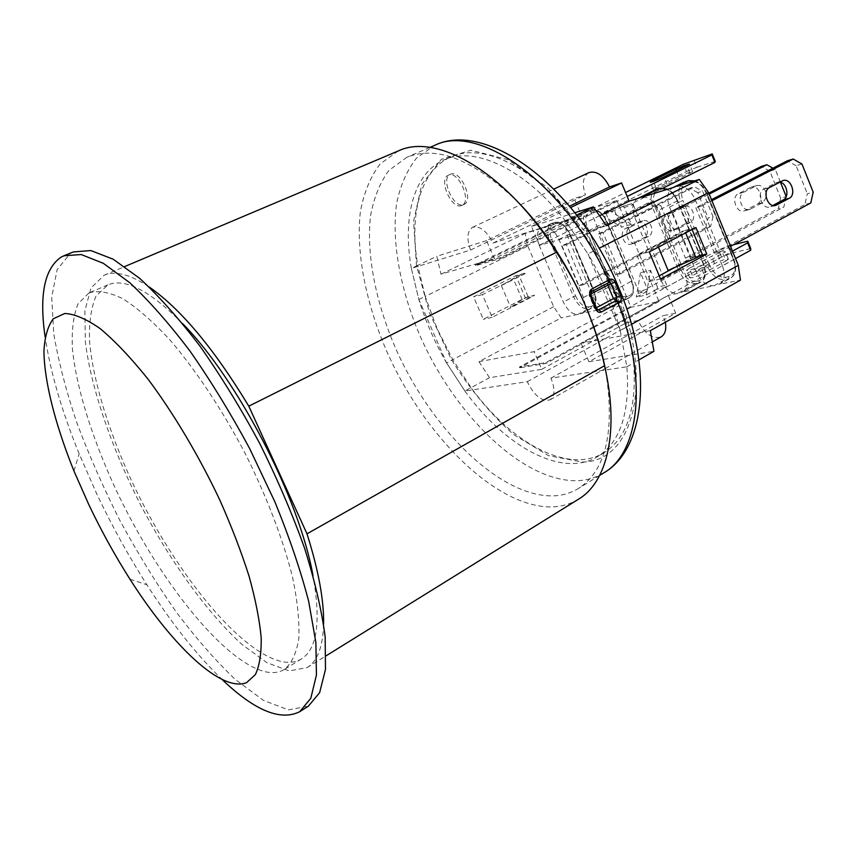<?xml version="1.0" encoding="UTF-8"?>
<svg xmlns="http://www.w3.org/2000/svg" width="856" height="856" viewBox="0 0 856 856"><rect width="100%" height="100%" fill="white"/><g stroke="black" fill="none" stroke-linecap="round" stroke-linejoin="round"><path stroke-width="0.64" stroke-dasharray="4.28 3.21" d="M593.54 326.714L519.464 366.999L545.839 362.602L658.66 300.724L617.251 201.321L627.181 196.452M622.483 206.489L611.601 211.86L601.886 214.824L612.821 209.442L614.533 210.426L621.531 227.204L631.375 224.379L624.324 207.441L622.483 206.489L631.439 203.739L663.518 187.871M614.533 210.426L605.888 213.069L604.068 212.138L612.703 209.495M604.068 212.138L686.48 171.553L683.484 164.245M693.948 159.922L696.945 167.252L686.48 171.553M696.945 167.252L715.263 161.356M678.915 176.743L653.288 189.647C654.637 189.839 659.248 188.138 667.113 184.522L692.6 171.681C691.22 171.521 686.662 173.201 678.915 176.743L676.497 170.826M475.776 265.638L475.433 264.846L500.781 257.453L616.93 200.539L617.251 201.321L501.135 258.277L475.776 265.638L625.554 192.525M690.011 173.212L686.94 165.711M616.93 200.539L589.784 209.067L630.637 306.544L593.657 326.65M500.781 257.453L501.135 258.277M733.731 244.634L729.023 245.779L731.976 253.001L721.522 257.11L630.637 306.544L630.947 307.293L658.981 301.494L658.66 300.724L735.539 258.566M666.118 287.22L656.927 289.232L657.462 287.07L666.663 285.048L666.118 287.22L732.501 251.118M646.89 291.425L636.318 297.139L646.301 294.988L650.485 270.314L640.502 272.69L647.425 289.285L646.89 291.425L638.02 293.362L718.569 249.909L729.023 245.779M646.301 294.988L656.927 289.232M689.305 268.335L711.571 256.286C719.201 252.659 723.812 251.161 725.385 251.814L700.55 265.724C692.782 269.447 688.128 270.956 686.587 270.261L689.305 268.335L692.343 275.718L689.647 277.665C691.209 278.414 695.864 276.916 703.621 273.192L725.942 260.984L722.913 253.59M731.976 253.001L750.744 248.561M721.522 257.11L718.569 249.909M725.942 260.984L728.403 259.186C726.808 258.491 722.197 259.957 714.567 263.605L692.343 275.718M714.567 263.605L711.571 256.286M593.818 327.506L519.806 367.791L519.464 366.999M630.947 307.293L593.936 327.441M562.05 245.865L578.934 285.786L583.332 284.727L566.394 244.634L562.05 245.865L648.206 202.915L652.743 201.545L660.896 205.804L656.338 207.152L666.535 231.826L671.136 230.585L668.729 240.183L664.128 241.392L666.535 231.826M566.394 244.634L652.743 201.545M583.332 284.727L668.729 240.183M671.136 230.585L660.896 205.804M648.473 236.417L635.848 242.837C628.336 245.747 622.847 230.392 630.241 227.14L642.824 220.837C650.25 217.895 655.771 233.132 648.473 236.417L643.937 237.647C651.213 234.373 645.713 219.2 638.298 222.132L625.747 228.424C618.374 231.666 623.842 246.945 631.332 244.046L643.937 237.647M656.338 207.152L648.206 202.915M578.934 285.786L664.128 241.392M713.027 216.6L710.64 226.401L705.761 227.696L708.137 217.938L713.027 216.6L702.637 191.198L697.79 192.643L708.137 217.938M603.052 232.65L598.419 233.977L615.635 275.022L620.322 273.888L603.052 232.65L694.43 186.79L702.637 191.198M620.322 273.888L710.64 226.401M690.278 222.421L677.61 228.916C670.066 231.858 664.47 216.108 671.896 212.823L684.522 206.457C691.969 203.482 697.597 219.104 690.278 222.421L685.442 223.748C692.75 220.441 687.143 204.884 679.707 207.858L667.102 214.203C659.698 217.478 665.273 233.153 672.795 230.211L685.442 223.748M697.79 192.643L689.594 188.267L694.43 186.79M598.419 233.977L689.594 188.267M615.635 275.022L705.761 227.696M695.853 207.708L714.546 253.29L720.249 251.921L701.481 206.103L695.853 207.708L711.497 199.683M701.481 206.103L711.925 200.743M720.249 251.921L730.553 246.357M810.793 202.947L804.908 204.498L807.315 193.756L813.2 192.161M801.944 163.999L796.101 165.732L807.315 193.756M796.101 165.732L787.392 160.778M779.923 182.114L776.403 182.585L763.83 189.133C756.009 192.654 762.075 210.041 770.015 206.906L772.893 205.461M714.546 253.29L804.908 204.498M541.57 228.327L552.056 223.223L554.742 222.378L556.4 223.298L553.821 224.101C549.488 226.337 548.739 231.409 551.574 239.295L539.184 245.233C536.156 237.026 536.712 231.484 540.853 228.606L525.231 233.388L527.831 246.036L553.661 306.705L561.194 317.908L478.943 361.639L534.187 351.656L619.263 305.678L612.233 306.93C616.309 304.008 616.887 298.573 613.966 290.601L588.81 230.703C584.391 221.747 579.212 217.67 573.285 218.483L581.556 215.926L574.258 198.56L486.54 240.611L494.265 258.619L581.556 215.926M539.184 245.233L563.334 302.072C567.475 310.514 572.375 314.612 578.035 314.355L561.194 317.908M585.376 305.335L583.503 297.503L558.957 239.445C554.667 230.756 549.723 226.786 544.127 227.525L569.775 219.639C565.377 222.678 564.714 228.413 567.806 236.855L592.534 295.448C596.793 304.158 601.928 308.353 607.931 308.064L582.037 313.307C584.295 312.001 585.408 309.412 585.376 305.539M486.54 240.611L436.806 256.297L440.968 274.209L494.265 258.619M599.553 215.766L549.466 240.461M548.899 240.75L539.483 245.383L549.969 242.323M550.622 242.13L606.465 225.791M659.216 275.814L647.96 281.849L636.811 255.088L683.174 230.949L692.108 229.526M702.412 254.574L693.767 256.661L693.981 257.164L674.87 267.414M693.767 256.661L668.097 270.432M658.435 247.117L657.526 244.923L683.388 231.452M525.113 273.642L501.349 285.594L518.95 275.29L525.113 273.642L482.399 294.592L492.189 317.298L534.465 295.534L528.066 296.604L522.224 299.611L510.658 307.261L534.283 295.106M501.349 285.594L510.658 307.261M672.602 212.705L690.803 256.864L685.453 258.159L667.316 214.225L672.602 212.705L709.196 194.077M657.462 287.07L650.485 270.314M631.439 203.739L633.29 204.702L624.324 207.441M631.375 224.379L611.601 211.86M605.888 213.069L638.555 291.243L647.425 289.285M666.663 285.048L633.29 204.702M601.886 214.824L621.531 227.204M638.02 293.362L638.555 291.243M640.502 272.69L636.318 297.139M673.758 187.346L672.645 187.785C667.295 191.391 666.257 197.822 669.52 207.077L696.26 271.951C700.936 281.56 706.917 286.139 714.193 285.679L682.885 291.971C687.475 288.707 688.267 282.865 685.26 274.444L658.713 210.234C654.005 200.636 648.26 196.334 641.508 197.34M650.335 330.673L581.031 343.192L596.247 334.846M596.397 334.771L668.269 295.352L675.705 313.232L602.035 354.416M638.383 198.303L637.399 198.699C632.381 202.102 631.482 208.297 634.681 217.274L660.757 279.998C665.283 289.296 670.965 293.747 677.792 293.341L668.269 295.352M729.087 276.574L728.552 278.874L725.107 279.612L725.642 277.323L729.087 276.574C735.047 274.337 736.535 268.666 733.528 259.561L722.453 266.013C725.514 274.669 724.604 280.715 719.736 284.171L740.451 280.147M657.526 244.923L691.958 229.162M722.453 266.013L695.211 199.555C690.343 189.615 684.297 185.206 677.085 186.308M522.224 299.611L513.076 278.243M528.066 296.604L518.95 275.29M545.839 362.602L546.182 363.404L519.806 367.791M693.981 257.164L700.529 255.591M695.907 227.546L683.174 230.949M660.532 278.992L647.96 281.849M524.931 273.214L515.836 275.643L473.561 296.85L483.276 319.331L525.295 297.738L515.836 275.643M525.295 297.738L534.465 295.534M482.399 294.592L473.561 296.85M461.545 205.536C451.519 210.02 437.994 178.99 448.351 175.202C458.174 169.916 472.33 201.588 461.876 205.397L461.545 205.536M463.599 204.595L463.941 204.456C474.406 200.636 460.271 168.996 450.427 174.292C440.048 178.08 453.562 209.078 463.599 204.595M440.968 274.209L525.231 233.388M537.161 224.647L531.437 226.455L539.483 245.383M574.9 212.748L537.611 224.507M531.437 226.455L536.616 223.951M537.022 223.758L570.695 207.505M540.072 228.456L493.024 243.061C486.561 230.756 479.756 225.513 472.587 227.322C467.151 231.056 466.477 238.631 470.554 250.038L411.351 268.41L418.851 299.525L446.554 362.89L452.781 359.627L471.089 387.672L464.883 391.031L527.275 381.69C534.24 395.814 541.859 401.86 550.119 399.795C554.988 396.06 555.255 388.849 550.932 378.149L626.87 366.785L620.247 330.577L627.17 326.746C620.29 300.584 609.579 275.108 595.059 250.327L587.986 253.922L565.249 220.645L576.709 215.059M411.351 268.41L418.851 299.525C425.571 321.342 434.805 342.464 446.554 362.89L464.883 391.031C504.965 446.447 561.953 478.493 597.595 456.633C620.407 442.285 630.166 412.335 626.87 366.785L620.247 330.577L587.986 253.922L565.249 220.645C524.311 168.29 474.181 145.787 444.05 159.954C413.427 173.158 402.309 217.724 411.351 268.41L417.771 265.36C408.868 214.76 420.189 170.216 450.973 156.937C481.265 142.706 531.48 165.026 572.375 217.178L595.059 250.327L599.04 248.304M588.864 172.623C582.915 176.539 581.77 183.954 585.451 194.868L574.258 198.56M493.024 243.061L535.546 222.571M535.92 222.389L569.582 206.168M565.249 220.645L540.575 228.306M478.943 361.639L489.493 377.71L541.773 369.321L534.187 351.656M541.773 369.321L626.421 322.723L619.263 305.678M601.864 354.512L588.907 361.756L581.031 343.192M588.907 361.756L653.931 351.313M626.421 322.723L638.073 320.476C644.654 333.915 652.358 339.383 661.174 336.879M527.275 381.69L638.073 320.476M626.87 366.785L633.697 362.88C636.864 408.355 626.977 438.304 604.047 452.717C568.223 474.695 511.139 442.894 471.089 387.672L489.493 377.71M665.326 322.263L663.186 315.639L675.705 313.232M631.503 324.349L627.17 326.746L633.697 362.88L638.897 359.905M550.932 378.149L663.186 315.639M649.276 251.899L636.811 255.088M492.189 317.298L483.276 319.331M589.784 209.067L475.433 264.846M658.981 301.494L546.182 363.404M470.554 250.038L585.451 194.868M418.851 299.525L425.186 296.411L417.771 265.36L436.806 256.297M553.661 306.705L452.781 359.627L437.084 328.554L425.186 296.411L527.831 246.036M620.247 330.577C613.292 304.34 602.538 278.799 587.986 253.922M446.554 362.89L464.883 391.031M591.432 291.736L590.565 294.978L589.046 295.16L589.902 294.592L590.362 292.003L589.517 295.224L595.252 308.813L598.002 310.107L595.626 308.149L594.781 308.738L596.311 308.588L590.972 294.903M591.657 291.586L609.429 282.234M596.76 308.588L598.023 310.097M518.64 202.786C474.834 160.222 437.598 145.028 406.942 157.215L388.934 170.387C379.968 182.596 373.826 197.79 370.509 215.98C366.229 254.2 375.634 301.751 395.322 347.686C430.589 427.968 498.727 496.448 552.559 495.902C562.039 495.678 570.642 493.206 578.389 488.509C606.048 470.511 615.154 431.349 605.695 371.001M398.35 150.913L380.096 163.988C370.541 176.636 363.982 192.461 360.408 211.475C355.754 251.482 365.512 301.387 386.045 349.687C422.81 434.078 494.137 506.784 550.868 506.945C561.055 506.816 570.289 504.216 578.581 499.155M182.681 323.686C149.961 290.633 125.019 277.697 107.877 284.877L95.99 296.123C91.1 307.625 88.949 322.605 89.548 341.073C92.897 380.225 108.487 430.761 131.749 481.2C173.03 569.347 238.139 651.566 281.678 661.56C289.317 663.143 295.909 662.277 301.462 658.938C317.223 649.083 321.064 621.253 312.986 575.457M88.874 292.998L78.024 303.837C73.413 315.286 71.54 330.234 72.407 348.702C76.28 387.886 92.277 438.582 115.763 489.29C157.429 577.918 222.282 661.003 265.071 671.714C272.572 673.426 279.024 672.666 284.417 669.435C291.618 663.486 296.411 653.267 298.798 638.801C299.621 621.948 297.556 601.511 292.624 577.5C283.165 539.441 266.291 495.357 244.153 451.476C221.105 408.055 194.868 368.829 169.263 339.126C152.507 321.225 137.014 307.743 122.783 298.68C109.589 292.27 98.483 290.291 89.463 292.731L88.874 292.998M323.6 624.088C322.905 646.794 317.394 661.303 307.069 667.616L289.253 670.922L267.093 662.779L242.13 644.579C207.238 612.907 170.505 561.697 140.673 505.029C111.633 447.956 91.046 388.389 85.333 341.608L84.894 310.717L91.046 287.926L104.025 275.29C115.143 270.507 130.166 274.391 149.105 286.931M222.678 680.06C197.051 655.45 171.799 623.692 146.911 584.776C128.518 555.951 111.815 525.68 96.792 493.966L79.169 453.873C61.771 411.094 50.429 372.135 45.133 336.997M73.284 251.953L70.427 253.333L57.138 269.597L51.724 297.182L53.725 333.562C58.433 361.296 66.169 391.128 76.954 423.078C89.184 455.574 103.533 488.081 119.979 520.619C137.356 552.612 155.856 582.733 175.469 610.959C195.425 637.602 215.305 660.383 235.122 679.3L263.316 700.304L288.333 709.859L308.363 706.189M786.225 196.634L783.85 207.034L778.307 208.5L780.683 198.143L786.225 196.613M780.447 182.242L775.322 169.509L769.822 171.147L780.683 198.143M772.957 168.183L775.322 169.509M690.803 256.864L783.85 207.034M766.184 197.554L762.803 202.605L749.77 209.399C742.002 212.47 736.107 195.639 743.757 192.215L756.747 185.559C761.134 184.789 764.248 187.229 766.067 192.878M769.822 171.147L761.337 166.406M750.562 187.443L738.3 193.777C730.671 197.19 736.545 213.936 744.292 210.876L757.303 204.113C764.825 200.657 758.93 184.061 751.268 187.143L756.041 185.859M667.316 214.225L708.811 193.124M685.453 258.159L778.307 208.5M667.113 184.522L663.999 176.946M656.135 187.978L653.417 181.397M703.621 273.192L700.55 265.724M642.128 221.126L637.613 222.421M630.241 227.14L625.747 228.424M636.639 242.505L632.113 243.714M683.837 206.745L679.022 208.147M671.896 212.823L667.102 214.203M678.391 228.584L673.576 229.889M782.213 180.926L776.403 182.585M769.619 187.485L763.83 189.133M774.359 205.601L770.86 206.542M580.689 313.799L590.94 308.32L588.275 308.888L578.035 314.355M607.931 308.064L625.212 298.755C619.155 299.097 614.03 294.956 609.804 286.321L585.365 228.156C582.315 219.778 583.022 214.054 587.483 211.004L591.143 209.774L592.823 210.737L590.073 211.593C585.44 213.957 584.552 219.19 587.43 227.311L567.806 236.855M573.285 218.483L591.025 209.827C597.007 208.96 602.185 212.984 606.572 221.875L631.418 281.314C634.307 289.221 633.675 294.646 629.556 297.588L625.212 298.755L625.736 296.679L628.572 296.058L628.037 298.145L610.735 307.465M570.567 219.329L588.382 210.64L590.073 211.593M558.957 239.445L569.465 234.244C565.206 225.599 560.252 221.651 554.635 222.421L544.127 227.525M696.185 281.324L699.416 280.618C705.002 278.478 706.318 273.032 703.386 264.258L677.235 200.668C673.03 192.119 667.873 188.309 661.742 189.251L658.596 190.235C653.267 192.868 652.101 198.539 655.086 207.238L680.83 269.501C684.875 277.804 689.99 281.742 696.185 281.324L695.639 283.529L677.792 293.341M733.528 259.561L706.992 193.51L706.457 193.831L733.485 259.967C736.513 268.57 735.572 274.615 730.671 278.082L717.628 284.952M714.193 285.679L725.107 279.612C717.799 280.105 711.828 275.568 707.174 266.002L709.506 265.093C713.69 273.706 719.072 277.783 725.642 277.323M696.26 271.951L707.174 266.002L680.638 201.449L682.96 200.507L709.506 265.093M706.553 193.542C702.198 184.661 696.763 180.734 690.246 181.75L688.706 180.605M694.302 180.969C699.534 183.024 703.589 187.314 706.457 193.831L695.211 199.555M685.303 181.665L686.897 182.788C681.216 185.57 679.899 191.476 682.96 200.507M669.52 207.077L680.638 201.449C677.406 192.247 678.476 185.827 683.869 182.21M690.246 181.75L686.897 182.788M681.002 292.666L698.881 282.822L695.639 283.529C688.77 283.989 683.088 279.602 678.605 270.378L680.83 269.501M699.416 280.618L698.881 282.822L700.775 282.116C705.43 278.831 706.264 273.011 703.3 264.654L685.26 274.444M703.386 264.258L677.096 200.967L677.631 200.636L703.814 264.29C706.703 273.139 705.686 279.077 700.775 282.116L682.885 291.971M677.235 200.668L677.631 200.636C675.277 195.254 672.003 191.434 667.808 189.187M660.757 279.998L678.605 270.378L652.861 208.147L655.086 207.238M661.742 189.251L660.244 188.16M667.306 189.337C671.511 191.723 674.774 195.596 677.096 200.967L658.713 210.234M657.044 189.144L658.596 190.235M634.681 217.274L652.861 208.147C649.704 199.245 650.656 193.071 655.728 189.647M553.821 224.101L551.339 223.512L554.742 222.378C560.263 221.137 565.367 224.978 570.032 233.913L569.743 233.934C565.912 226.155 561.472 222.614 556.4 223.298M583.503 297.503L593.85 292.046C596.696 299.782 596.183 305.046 592.298 307.828C596.482 305.346 597.188 299.964 594.396 291.671L593.85 292.046L569.465 234.244L570.032 233.913L594.396 291.671L569.743 233.934M551.574 239.295L575.553 295.909L573.563 296.7L549.584 240.108C546.567 231.944 547.155 226.401 551.339 223.512L540.853 228.606M587.483 310.396L592.298 307.828L590.94 308.32L591.464 306.298C596.011 304.479 596.889 299.589 594.085 291.65M575.553 295.909C579.266 303.484 583.685 307.133 588.81 306.865L588.275 308.888C582.583 309.177 577.672 305.111 573.563 296.7L563.334 302.072M588.81 306.865L591.464 306.298M587.43 227.311L611.869 285.497L592.534 295.448M588.81 230.703L606.797 221.565C602.87 213.572 598.205 209.966 592.823 210.737M611.869 285.497C615.667 293.276 620.29 297 625.736 296.679M613.966 290.601L631.953 280.939L606.797 221.565M628.572 296.058C633.429 294.143 634.446 289.093 631.621 280.918M596.418 307.732L595.626 308.149L589.902 294.592L590.747 294.143M582.23 462.015C633.387 462.465 655.739 380.578 615.699 287.627L585.943 232.736L548.182 188.106L508.025 159.676L470.982 150.207L441.375 159.312L421.869 184.286L413.598 221.148L416.455 265.51L429.53 313.007L451.38 359.531C469.677 388.913 490.36 413.865 513.44 434.399L548.578 455.66L582.23 462.015M603.715 472.919C595.808 477.723 587.045 480.312 577.436 480.698C522.674 482.089 454.119 414.4 419.483 334.557C400.169 288.879 391.438 241.52 396.596 203.482C400.362 185.399 406.975 170.301 416.423 158.189L434.292 145.541M743.757 192.215L738.3 193.777M750.584 209.057L745.105 210.533M762.803 202.605L757.303 204.113M653.288 189.647L650.25 182.296M692.6 171.681L689.551 164.213M689.647 277.665L686.587 270.261M728.403 259.186L725.385 251.814M635.848 242.837L631.332 244.046M642.824 220.837L638.298 222.132M677.61 228.916L672.795 230.211M684.522 206.457L679.707 207.858M775.258 205.494L770.015 206.906M782.94 180.605L777.13 182.275M622.601 206.446L631.557 203.696M604.176 212.095L612.821 209.442M694.762 180.83C699.962 182.703 704.049 186.929 706.992 193.51L733.988 259.593C736.941 268.688 735.828 274.84 730.671 278.082L719.736 284.171M672.645 187.785L673.18 187.518M582.037 313.307L587.419 310.428M612.233 306.93L629.556 297.588C633.964 294.935 634.767 289.382 631.953 280.939L607.118 221.544C602.346 212.384 597.017 208.468 591.143 209.774L569.775 219.639M450.427 174.292L448.351 175.202M463.941 204.456L461.876 205.397M550.119 399.795L605.181 368.604M605.224 368.572L652.293 341.908M472.587 227.322L520.491 204.787M520.534 204.766L554.025 189.016M604.047 452.717L597.595 456.633M450.973 156.937L444.05 159.954M609.397 282.255L590.159 292.078L589.046 295.16L594.781 308.738L598.141 310.14M429.894 147.414L406.942 157.215M599.649 475.422L578.389 488.509M107.877 284.877L89.463 292.731M301.462 658.938L284.417 669.435M307.069 667.616L326.136 655.792M104.025 275.29L124.698 266.558M129.941 579.18L146.911 584.776M73.937 470.961L79.169 453.873M749.77 209.399L744.292 210.876M756.747 185.559L751.268 187.143"/><path stroke-width="1.28" d="M663.518 187.871L714.91 162.426L715.263 161.356L712.235 153.909L711.86 154.925L714.91 162.426M627.181 196.452L711.86 154.925M712.235 153.909L683.484 164.245L625.554 192.525M653.042 180.488L675.876 169.328C683.623 165.797 688.181 164.084 689.551 164.213L663.999 176.946C656.113 180.552 651.512 182.275 650.186 182.125L653.042 180.488L653.417 181.397M676.497 170.826L675.876 169.328M735.539 258.566L750.648 250.273L750.744 248.561L747.759 241.221L747.641 242.879L750.648 250.273M732.501 251.118L747.641 242.879M747.759 241.221L733.731 244.634M711.925 200.743L793.212 159.023L801.944 163.999L813.2 192.161L810.793 202.947L730.553 246.357M711.497 199.683L787.392 160.778L793.212 159.023M789.2 198.314L775.836 205.344C767.875 208.5 761.787 191.027 769.619 187.485L782.94 180.605C790.805 177.438 796.915 194.74 789.2 198.314L783.358 199.897C789.649 197.041 786.953 183.109 779.923 182.114M772.893 205.461L783.358 199.897M660.244 188.16L655.728 189.647L638.383 198.303L629.139 201.171L599.553 215.766M549.466 240.461L548.899 240.75M549.969 242.323L550.622 242.13M667.306 189.337L659.88 188.256L641.508 197.34L673.758 187.346L688.331 180.712L677.085 186.308L699.288 179.428L606.465 225.791L593.454 206.895L574.9 212.748M674.87 267.414L659.216 275.814M692.108 229.526L702.412 254.574L696.035 258.009L668.097 270.432L658.435 247.117M696.035 258.009L685.688 232.886M638.897 359.905L653.931 351.313L650.335 330.673L740.451 280.147L738.311 265.339L708.608 192.611L699.288 179.428M700.529 255.591L706.799 254.082L660.532 278.992L649.276 251.899L695.907 227.546L706.799 254.082M570.695 207.505L621.574 182.949L629.139 201.171M576.709 215.059L593.454 206.895M599.04 248.304L708.608 192.611M621.574 182.949L609.558 186.918C603.416 175.255 596.525 170.494 588.864 172.623L554.025 189.016M569.582 206.168L609.558 186.918M652.293 341.908L661.174 336.879C665.155 334.311 666.535 329.442 665.326 322.263M631.503 324.349L738.311 265.339M607.61 283.218L607.792 285.144L610.991 283.882L609.172 282.384L609.772 279.527L591.678 289.05C589.624 290.484 589.11 292.645 590.137 295.534L595.969 309.337C597.285 312.023 599.082 312.911 601.372 312.012L619.337 302.318L616.705 300.349L615.699 300.905L618.139 302.981C648.409 381.648 638.897 453.273 603.715 472.919L599.649 475.422M590.972 294.903L590.137 295.534M619.337 302.318C621.317 300.777 621.756 298.584 620.664 295.716L613.452 298.605L615.828 300.531L616.652 297.342L610.991 283.882L616.759 297.321L616.705 300.349L598.023 310.097L598.933 309.915L601.372 312.012M620.664 295.716L614.95 282.095C613.72 279.42 611.987 278.564 609.772 279.527M614.95 282.095L611.109 283.85L609.429 282.234M595.969 309.337L596.76 308.588M605.695 371.001C595.113 312.793 560.049 245.03 518.64 202.786M326.136 655.792L578.581 499.155C607.236 482.238 619.658 431.039 604.539 365.694C595.551 324.595 579.533 286.781 556.496 252.263C506.741 172.591 436.646 132.412 398.35 150.913L124.698 266.558M312.986 575.457C299.193 498.245 237.754 379.529 182.681 323.686M149.105 286.931C180.734 308.888 213.968 348.638 248.796 406.172L306.994 533.823C318.486 570.171 324.028 600.259 323.6 624.088M604.539 365.694L306.994 533.823M248.796 406.172L556.496 252.263M219.618 499.594C198.667 455.435 173.458 413.106 147.895 378.962C131.022 357.936 115.164 341.191 100.323 328.736C86.435 318.999 74.579 313.917 64.735 313.489L53.254 318.796C47.797 326.2 44.683 337.007 43.934 351.238C44.33 382.022 55.49 425.122 73.937 470.961L88.553 504.056C101.019 530.313 114.822 555.351 129.941 579.18C172.142 645.595 221.265 692.75 246.56 682.66L255.366 674.603C259.518 665.84 261.454 653.535 261.187 637.688C259.55 619.926 255.505 599.435 249.064 576.195C241.274 551.767 231.462 526.237 219.618 499.594M45.133 336.997C39.087 295.352 44.394 268.752 61.033 257.175L63.847 255.805L81.181 254.532L103.341 263.327L129.641 282.619C148.912 300.595 169.028 323.397 189.968 351.035C210.886 380.995 230.799 413.523 249.685 448.608L274.851 501.787C289.339 537.194 300.617 570.406 308.695 601.426L315.875 642.471L316.431 675.084L310.814 698.261L299.76 711.668C280.65 721.266 254.96 710.726 222.678 680.06M299.76 711.668L308.363 706.189L319.63 692.665L325.483 669.424L325.152 636.789C321.76 610.692 314.901 581.149 304.565 548.172C292.324 513.889 277.365 478.964 259.71 443.429C240.889 408.483 221.019 376.105 200.09 346.305C179.139 318.828 158.981 296.165 139.635 278.328L113.185 259.218L90.832 250.562L73.284 251.953L63.847 255.805M786.225 196.613L780.447 182.242M709.196 194.077L766.826 164.737L772.957 168.183M766.067 192.878L766.184 197.554M708.811 193.124L761.337 166.406L766.826 164.737M776.67 204.98L774.359 205.601M688.706 180.605L694.302 180.969M694.762 180.83L688.449 180.669L685.303 181.665M667.808 189.187L659.987 188.213L657.044 189.144M591.678 289.05L591.485 291.714L608.338 282.833L608.562 280.18C564.981 183.27 478.408 122.515 434.292 145.541C486.797 119.412 578.399 187.956 618.835 287.969C653.417 368.904 645.392 449.111 603.715 472.919M615.699 300.905L598.034 310.107M591.657 291.586L608.327 282.833M590.747 294.143L607.792 285.144L613.452 298.605L596.418 307.732M775.836 205.344L775.258 205.494M673.18 187.518L683.869 182.21M637.87 198.464L655.728 189.647M598.633 310.043L596.814 308.727L591.015 294.978L591.432 291.736M609.418 282.245L608.381 282.812M434.292 145.541L429.894 147.414"/></g></svg>
